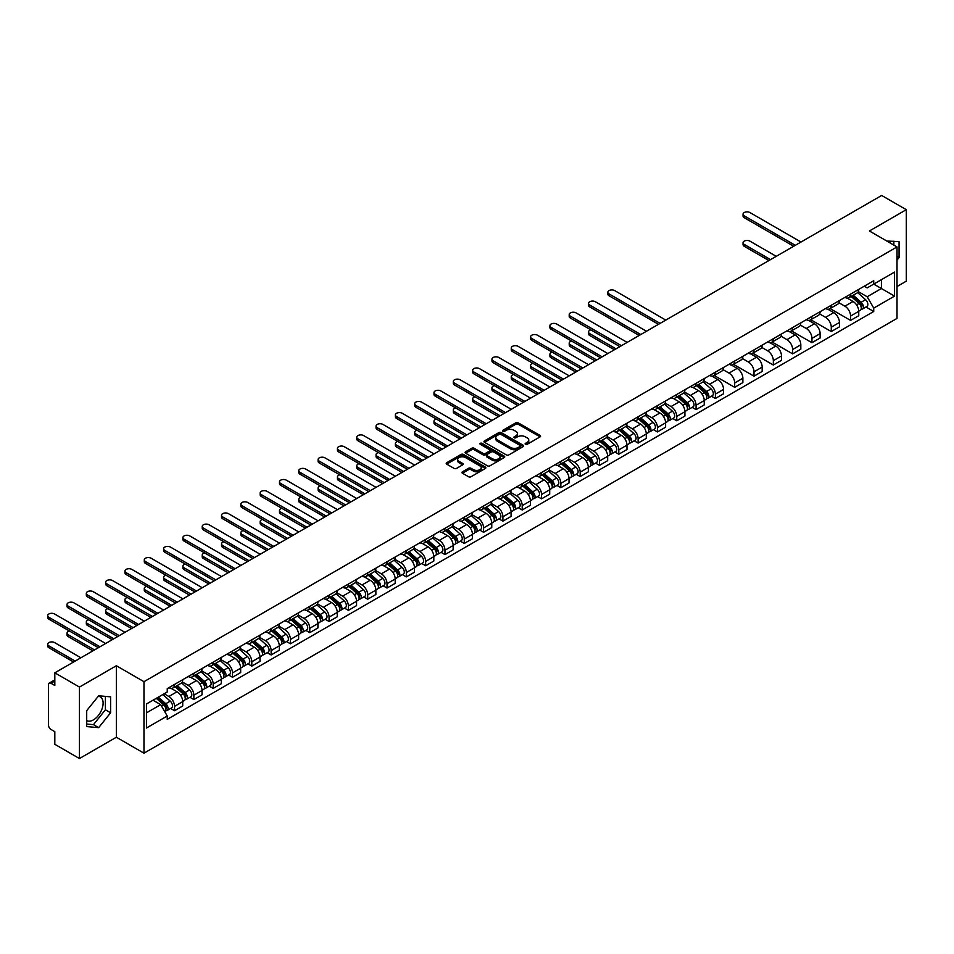 <?xml version="1.0" encoding="UTF-8"?>
<svg xmlns="http://www.w3.org/2000/svg" width="954" height="954" viewBox="0 0 954 954"><rect width="100%" height="100%" fill="white"/><g stroke="black" fill="none" stroke-linecap="round" stroke-linejoin="round"><path stroke-width="1.43" d="M525.475 444.314A1.204 0.692 0 0 0 527.18 444.314L540.095 436.86A1.717 0.99 0 0 0 540.596 436.157A1.717 0.99 0 0 0 540.095 435.453L518.213 422.825A1.717 0.99 0 0 0 515.792 422.825L502.877 430.278A1.204 0.692 0 0 0 504.571 431.268L506.252 430.302A5.497 3.172 0 0 1 514.027 430.302L515.852 431.351A5.497 3.172 0 0 1 517.462 433.593A5.497 3.172 0 0 1 515.852 435.847L514.182 436.813A1.204 0.692 0 0 0 515.875 437.791L517.545 436.825A5.497 3.172 0 0 1 525.332 436.825L527.145 437.874A5.497 3.172 0 0 1 528.766 440.128A5.497 3.172 0 0 1 527.145 442.37L525.475 443.336A1.204 0.692 0 0 0 525.475 444.314L525.475 443.336M886.874 241.076A13.654 7.882 -60 0 1 888.734 241.672A13.654 7.882 -60 0 1 890.189 242.984M98.262 696.265A13.654 7.882 -60 0 1 100.277 696.885A13.654 7.882 -60 0 1 102.376 707.832A13.654 7.882 -60 0 1 93.456 719.865A13.654 7.882 -60 0 1 86.707 720.592M462.44 471.801A1.717 0.99 0 0 0 461.927 472.504A1.717 0.99 0 0 0 462.44 473.208L468.569 476.75A1.717 0.99 0 0 0 471.002 476.75L485.347 468.474A1.717 0.99 0 0 0 485.848 467.77A1.717 0.99 0 0 0 485.347 467.066L463.465 454.438A1.717 0.99 0 0 0 461.032 454.438L446.699 462.714A1.717 0.99 0 0 0 446.198 463.417A1.717 0.99 0 0 0 446.699 464.121L454.104 468.402A1.717 0.99 0 0 0 456.537 468.402L462.678 464.86A1.717 0.99 0 0 0 463.179 464.157A1.717 0.99 0 0 0 462.678 463.453L459.005 461.331A4.603 2.659 0 0 1 457.658 459.458A4.603 2.659 0 0 1 460.496 457.002A4.603 2.659 0 0 1 465.504 457.574L479.91 465.898A4.603 2.659 0 0 1 481.245 467.77A4.603 2.659 0 0 1 478.407 470.227A4.603 2.659 0 0 1 473.399 469.642L471.002 468.259A1.717 0.99 0 0 0 468.569 468.259L462.44 471.801L462.44 473.208M143.971 681.693L116.364 665.749L79.456 687.059L54.819 672.832L881.663 195.463L906.3 209.689L869.404 230.987L897.01 246.931L143.971 681.693L143.971 753.183L897.01 318.409L897.01 246.931M506.371 454.927A1.717 0.99 0 0 0 508.804 454.927L523.138 446.651A1.717 0.99 0 0 0 523.639 445.947A1.717 0.99 0 0 0 523.138 445.244L501.267 432.615A1.717 0.99 0 0 0 498.835 432.615L484.489 440.891A1.717 0.99 0 0 0 483.988 441.595A1.717 0.99 0 0 0 484.489 442.298L506.371 454.927M480.78 444.576A1.204 0.692 0 0 1 481.997 444.743L481.997 443.312L504.237 456.155A1.717 0.99 0 0 1 504.749 456.859A1.717 0.99 0 0 1 504.237 457.562L489.903 465.838A1.717 0.99 0 0 1 487.47 465.838L465.6 453.21L471.729 449.692L471.729 448.261L465.6 451.802A1.717 0.99 0 0 0 465.087 452.506A1.717 0.99 0 0 0 465.6 453.21L465.6 451.802M471.729 449.692A1.717 0.99 0 0 1 474.162 449.692L474.162 448.261A1.717 0.99 0 0 0 471.729 448.261M474.162 448.261L483.034 453.388A1.717 0.99 0 0 0 485.467 453.388L489.533 451.039A1.717 0.99 0 0 0 490.034 450.336A1.717 0.99 0 0 0 489.533 449.632L480.303 444.302A1.204 0.692 0 0 1 481.997 443.312M79.456 687.059L79.456 758.537L54.819 744.311L54.819 731.658L50.979 729.452A3.506 2.027 -120 0 1 48.511 725.159L48.511 684.698A3.506 2.027 -120 0 1 49.238 683.088L54.819 679.868M897.01 286.534L906.3 281.168L906.3 209.689M79.456 758.537L116.364 737.239L143.971 753.183M54.819 672.832L54.819 685.485L50.979 683.267A3.506 2.027 -120 0 0 49.238 683.088M850.586 294.106A8.049 4.651 60 0 1 848.917 297.72L857.086 293.009A8.049 4.651 -120 0 0 858.755 289.396M838.983 302.776L844.886 306.186A8.049 4.651 60 0 1 850.586 316.048L858.755 311.338A8.049 4.651 -120 0 0 853.055 301.476L847.212 298.089M858.755 311.338L858.755 315.691L850.586 320.413L830.099 308.583M848.917 297.72A8.049 4.651 60 0 1 844.946 297.362M850.586 316.048L850.586 320.413M831.268 305.256A8.049 4.651 60 0 1 829.598 308.869L837.767 304.159A8.049 4.651 -120 0 0 839.437 300.546M810.781 319.733L831.268 331.563L839.437 326.852L839.437 322.488A8.049 4.651 -120 0 0 833.748 312.626L827.893 309.251M829.598 308.869A8.049 4.651 60 0 1 825.639 308.512M819.665 313.938L825.568 317.336A8.049 4.651 60 0 1 831.268 327.21L831.268 331.563M811.949 316.406A8.049 4.651 60 0 1 810.28 320.031L818.46 315.309A8.049 4.651 -120 0 0 820.13 311.696M791.462 330.895L811.949 342.713L820.13 338.002L820.13 333.638A8.049 4.651 -120 0 0 814.43 323.776L808.575 320.401M810.28 320.031A8.049 4.651 60 0 1 806.321 319.662M800.358 325.087L806.261 328.486A8.049 4.651 60 0 1 811.949 338.36L811.949 342.713M792.643 327.568A8.049 4.651 60 0 1 790.973 331.181L799.142 326.459A8.049 4.651 -120 0 0 800.811 322.846M772.156 342.045L792.643 353.874L800.811 349.152L800.811 344.788A8.049 4.651 -120 0 0 795.111 334.926L789.268 331.551M790.973 331.181A8.049 4.651 60 0 1 787.002 330.811M781.04 336.237L786.943 339.648A8.049 4.651 60 0 1 792.643 349.51L792.643 353.874M773.324 338.718A8.049 4.651 60 0 1 771.655 342.331L779.823 337.609A8.049 4.651 -120 0 0 781.493 333.995M752.837 353.195L773.324 365.024L781.493 360.302L781.493 355.937A8.049 4.651 -120 0 0 775.793 346.075L769.95 342.701M771.655 342.331A8.049 4.651 60 0 1 767.684 341.961M761.721 347.387L767.624 350.798A8.049 4.651 60 0 1 773.324 360.66L773.324 365.024M754.006 349.868A8.049 4.651 60 0 1 752.336 353.481L760.505 348.759A8.049 4.651 -120 0 0 762.174 345.145M733.519 364.345L754.006 376.174L762.174 371.452L762.174 367.099A8.049 4.651 -120 0 0 756.486 357.225L750.631 353.851M752.336 353.481A8.049 4.651 60 0 1 748.377 353.123M742.415 358.537L748.318 361.948A8.049 4.651 60 0 1 754.006 371.81L754.006 376.174M734.687 361.017A8.049 4.651 60 0 1 733.03 364.631L741.198 359.92A8.049 4.651 -120 0 0 742.868 356.295M714.212 375.494L734.687 387.324L742.868 382.602L742.868 378.249A8.049 4.651 -120 0 0 737.168 368.375L731.324 365M733.03 364.631A8.049 4.651 60 0 1 729.059 364.273M723.096 369.687L728.999 373.097A8.049 4.651 60 0 1 734.687 382.959L734.687 387.324M715.381 372.167A8.049 4.651 60 0 1 713.711 375.781L721.88 371.07A8.049 4.651 -120 0 0 723.549 367.445M711.457 396.208L715.381 398.474L723.549 393.752L723.549 389.399A8.049 4.651 -120 0 0 717.849 379.537L712.006 376.15M713.711 375.781A8.049 4.651 60 0 1 709.74 375.423M703.778 380.837L709.681 384.247A8.049 4.651 60 0 1 715.381 394.109L715.381 398.474M696.062 383.317A8.049 4.651 60 0 1 694.393 386.93L702.561 382.22A8.049 4.651 -120 0 0 704.231 378.607M692.139 407.37L696.062 409.624L704.231 404.913L704.231 400.549A8.049 4.651 -120 0 0 698.543 390.687L692.687 387.312M694.393 386.93A8.049 4.651 60 0 1 690.434 386.573M684.459 391.999L690.362 395.397A8.049 4.651 60 0 1 696.062 405.271L696.062 409.624M676.744 394.467A8.049 4.651 60 0 1 675.074 398.092L683.255 393.37A8.049 4.651 -120 0 0 684.912 389.757M672.832 418.52L676.744 420.774L684.924 416.063L684.924 411.699A8.049 4.651 -120 0 0 679.224 401.837L673.369 398.462M675.074 398.092A8.049 4.651 60 0 1 671.115 397.723M665.153 403.148L671.056 406.547A8.049 4.651 60 0 1 676.744 416.421L676.744 420.774M657.425 405.629A8.049 4.651 60 0 1 655.768 409.242L663.936 404.52A8.049 4.651 -120 0 0 665.606 400.907M653.514 429.67L657.437 431.935L665.606 427.213L665.606 422.849A8.049 4.651 -120 0 0 659.906 412.987L654.062 409.612M655.768 409.242A8.049 4.651 60 0 1 651.797 408.872M645.834 414.298L651.737 417.709A8.049 4.651 60 0 1 657.437 427.571L657.437 431.935M638.119 416.779A8.049 4.651 60 0 1 636.449 420.392L644.618 415.67A8.049 4.651 -120 0 0 646.287 412.056M634.195 440.82L638.119 443.085L646.287 438.363L646.287 433.998A8.049 4.651 -120 0 0 640.587 424.136L634.744 420.762M636.449 420.392A8.049 4.651 60 0 1 632.478 420.022M626.516 425.448L632.419 428.859A8.049 4.651 60 0 1 638.119 438.721L638.119 443.085M618.8 427.929A8.049 4.651 60 0 1 617.131 431.542L625.299 426.82A8.049 4.651 -120 0 0 626.969 423.206M614.889 451.969L618.8 454.235L626.969 449.513L626.969 445.148A8.049 4.651 -120 0 0 621.281 435.286L615.425 431.912M617.131 431.542A8.049 4.651 60 0 1 613.172 431.184M607.209 436.598L613.1 440.009A8.049 4.651 60 0 1 618.8 449.871L618.8 454.235M599.482 439.078A8.049 4.651 60 0 1 597.812 442.692L605.993 437.969A8.049 4.651 -120 0 0 607.662 434.356M595.57 463.119L599.482 465.385L607.662 460.663L607.662 456.31A8.049 4.651 -120 0 0 601.962 446.436L596.119 443.061M597.812 442.692A8.049 4.651 60 0 1 593.853 442.334M587.891 447.748L593.793 451.159A8.049 4.651 60 0 1 599.482 461.02L599.482 465.385M580.175 450.228A8.049 4.651 60 0 1 578.506 453.842L586.674 449.131A8.049 4.651 -120 0 0 588.344 445.506M576.252 474.269L580.175 476.535L588.344 471.813L588.344 467.46A8.049 4.651 -120 0 0 582.644 457.598L576.8 454.211M578.506 453.842A8.049 4.651 60 0 1 574.535 453.484M568.572 458.898L574.475 462.308A8.049 4.651 60 0 1 580.175 472.17L580.175 476.535M560.857 461.378A8.049 4.651 60 0 1 559.187 464.992L567.356 460.281A8.049 4.651 -120 0 0 569.025 456.668M556.933 485.419L560.857 487.685L569.025 482.974L569.025 478.61A8.049 4.651 -120 0 0 563.337 468.748L557.482 465.361M559.187 464.992A8.049 4.651 60 0 1 555.228 464.634M549.254 470.06L555.156 473.458A8.049 4.651 60 0 1 560.857 483.332L560.857 487.685M541.538 472.528A8.049 4.651 60 0 1 539.869 476.153L548.049 471.431A8.049 4.651 -120 0 0 549.707 467.818M537.627 496.581L541.538 498.835L549.707 494.124L549.707 489.76A8.049 4.651 -120 0 0 544.018 479.898L538.163 476.523M539.869 476.153A8.049 4.651 60 0 1 535.909 475.784M529.947 481.21L535.85 484.608A8.049 4.651 60 0 1 541.538 494.482L541.538 498.835M522.22 483.678A8.049 4.651 60 0 1 520.562 487.303L528.731 482.581A8.049 4.651 -120 0 0 530.4 478.968M518.308 507.731L522.22 509.985L530.4 505.274L530.4 500.91A8.049 4.651 -120 0 0 524.7 491.048L518.857 487.673M520.562 487.303A8.049 4.651 60 0 1 516.591 486.934M510.628 492.359L516.531 495.77A8.049 4.651 60 0 1 522.22 505.632L522.22 509.985M502.913 494.84A8.049 4.651 60 0 1 501.244 498.453L509.412 493.731A8.049 4.651 -120 0 0 511.082 490.117M498.99 518.881L502.913 521.146L511.082 516.424L511.082 512.059A8.049 4.651 -120 0 0 505.381 502.198L499.538 498.823M501.244 498.453A8.049 4.651 60 0 1 497.272 498.083M491.31 503.509L497.213 506.92A8.049 4.651 60 0 1 502.913 516.782L502.913 521.146M483.595 505.99A8.049 4.651 60 0 1 481.925 509.603L490.094 504.881A8.049 4.651 -120 0 0 491.763 501.267M479.671 530.03L483.595 532.296L491.763 527.574L491.763 523.209A8.049 4.651 -120 0 0 486.075 513.347L480.22 509.973M481.925 509.603A8.049 4.651 60 0 1 477.966 509.233M471.991 514.659L477.894 518.07A8.049 4.651 60 0 1 483.595 527.932L483.595 532.296M464.276 517.14A8.049 4.651 60 0 1 462.607 520.753L470.787 516.031A8.049 4.651 -120 0 0 472.457 512.417M460.365 541.18L464.276 543.446L472.457 538.724L472.457 534.371A8.049 4.651 -120 0 0 466.756 524.497L460.901 521.122M462.607 520.753A8.049 4.651 60 0 1 458.647 520.395M452.685 525.809L458.588 529.22A8.049 4.651 60 0 1 464.276 539.082L464.276 543.446M444.969 528.289A8.049 4.651 60 0 1 443.3 531.903L451.469 527.192A8.049 4.651 -120 0 0 453.138 523.567M441.046 552.33L444.969 554.596L453.138 549.874L453.138 545.521A8.049 4.651 -120 0 0 447.438 535.647L441.595 532.272M443.3 531.903A8.049 4.651 60 0 1 439.329 531.545M433.366 536.959L439.269 540.369A8.049 4.651 60 0 1 444.969 550.231L444.969 554.596M425.651 539.439A8.049 4.651 60 0 1 423.981 543.053L432.15 538.342A8.049 4.651 -120 0 0 433.82 534.729M421.728 563.48L425.651 565.746L433.82 561.035L433.82 556.671A8.049 4.651 -120 0 0 428.131 546.809L422.276 543.422M423.981 543.053A8.049 4.651 60 0 1 420.01 542.695M414.048 548.109L419.951 551.519A8.049 4.651 60 0 1 425.651 561.381L425.651 565.746M406.332 550.589A8.049 4.651 60 0 1 404.663 554.214L412.843 549.492A8.049 4.651 -120 0 0 414.501 545.879M402.421 574.642L406.332 576.896L414.501 572.185L414.501 567.821A8.049 4.651 -120 0 0 408.813 557.959L402.958 554.584M404.663 554.214A8.049 4.651 60 0 1 400.704 553.845M394.741 559.271L400.644 562.669A8.049 4.651 60 0 1 406.332 572.543L406.332 576.896M387.014 561.739A8.049 4.651 60 0 1 385.356 565.364L393.525 560.642A8.049 4.651 -120 0 0 395.194 557.029M383.103 585.792L387.014 588.046L395.194 583.335L395.194 578.971A8.049 4.651 -120 0 0 389.494 569.109L383.651 565.734M385.356 565.364A8.049 4.651 60 0 1 381.385 564.995M375.423 570.42L381.326 573.831A8.049 4.651 60 0 1 387.014 583.693L387.014 588.046M367.707 572.901A8.049 4.651 60 0 1 366.038 576.514L374.207 571.792A8.049 4.651 -120 0 0 375.876 568.179M363.784 596.942L367.707 599.207L375.876 594.485L375.876 590.121A8.049 4.651 -120 0 0 370.176 580.259L364.333 576.884M366.038 576.514A8.049 4.651 60 0 1 362.067 576.144M356.104 581.57L362.007 584.981A8.049 4.651 60 0 1 367.707 594.843L367.707 599.207M348.389 584.051A8.049 4.651 60 0 1 346.719 587.664L354.888 582.942A8.049 4.651 -120 0 0 356.557 579.328M344.466 608.092L348.389 610.357L356.557 605.635L356.557 601.27A8.049 4.651 -120 0 0 350.869 591.408L345.014 588.034M346.719 587.664A8.049 4.651 60 0 1 342.76 587.294M336.786 592.72L342.689 596.131A8.049 4.651 60 0 1 348.389 605.993L348.389 610.357M329.07 595.201A8.049 4.651 60 0 1 327.401 598.814L335.581 594.092A8.049 4.651 -120 0 0 337.239 590.478M325.159 619.241L329.07 621.507L337.251 616.785L337.251 612.432A8.049 4.651 -120 0 0 331.551 602.558L325.696 599.184M327.401 598.814A8.049 4.651 60 0 1 323.442 598.456M317.479 603.87L323.382 607.281A8.049 4.651 60 0 1 329.07 617.143L329.07 621.507M309.764 606.35A8.049 4.651 60 0 1 308.094 609.964L316.263 605.253A8.049 4.651 -120 0 0 317.932 601.628M305.84 630.391L309.764 632.657L317.932 627.935L317.932 623.582A8.049 4.651 -120 0 0 312.232 613.708L306.389 610.333M308.094 609.964A8.049 4.651 60 0 1 304.123 609.606M298.161 615.02L304.064 618.43A8.049 4.651 60 0 1 309.764 628.292L309.764 632.657M290.445 617.5A8.049 4.651 60 0 1 288.776 621.114L296.944 616.403A8.049 4.651 -120 0 0 298.614 612.778M286.522 641.541L290.445 643.807L298.614 639.085L298.614 634.732A8.049 4.651 -120 0 0 292.914 624.87L287.071 621.483M288.776 621.114A8.049 4.651 60 0 1 284.805 620.756M278.842 626.17L284.745 629.58A8.049 4.651 60 0 1 290.445 639.442L290.445 643.807M271.127 628.65A8.049 4.651 60 0 1 269.457 632.264L277.626 627.553A8.049 4.651 -120 0 0 279.295 623.94M267.215 652.703L271.127 654.957L279.295 650.246L279.295 645.882A8.049 4.651 -120 0 0 273.607 636.02L267.752 632.645M269.457 632.264A8.049 4.651 60 0 1 265.498 631.906M259.536 637.332L265.427 640.73A8.049 4.651 60 0 1 271.127 650.604L271.127 654.957M251.808 639.8A8.049 4.651 60 0 1 250.139 643.425L258.319 638.703A8.049 4.651 -120 0 0 259.989 635.09M247.897 663.853L251.808 666.107L259.989 661.396L259.989 657.032A8.049 4.651 -120 0 0 254.289 647.17L248.445 643.795M250.139 643.425A8.049 4.651 60 0 1 246.18 643.056M240.217 648.481L246.12 651.88A8.049 4.651 60 0 1 251.808 661.754L251.808 666.107M232.502 650.962A8.049 4.651 60 0 1 230.832 654.575L239.001 649.853A8.049 4.651 -120 0 0 240.67 646.24M228.578 675.003L232.502 677.268L240.67 672.546L240.67 668.182A8.049 4.651 -120 0 0 234.97 658.32L229.127 654.945M230.832 654.575A8.049 4.651 60 0 1 226.861 654.205M220.899 659.631L226.802 663.042A8.049 4.651 60 0 1 232.502 672.904L232.502 677.268M213.183 662.112A8.049 4.651 60 0 1 211.514 665.725L219.682 661.003A8.049 4.651 -120 0 0 221.352 657.389M209.26 686.153L213.183 688.418L221.352 683.696L221.352 679.331A8.049 4.651 -120 0 0 215.664 669.469L209.808 666.095M211.514 665.725A8.049 4.651 60 0 1 207.555 665.355M201.58 670.781L207.483 674.192A8.049 4.651 60 0 1 213.183 684.054L213.183 688.418M193.865 673.262A8.049 4.651 60 0 1 192.195 676.875L200.376 672.153A8.049 4.651 -120 0 0 202.033 668.539M189.953 697.302L193.865 699.568L202.033 694.846L202.033 690.493A8.049 4.651 -120 0 0 196.345 680.619L190.49 677.245M192.195 676.875A8.049 4.651 60 0 1 188.236 676.517M182.274 681.931L188.177 685.342A8.049 4.651 60 0 1 193.865 695.204L193.865 699.568M174.546 684.412A8.049 4.651 60 0 1 172.889 688.025L181.057 683.314A8.049 4.651 -120 0 0 182.727 679.689M170.635 708.452L174.546 710.718L182.727 705.996L182.727 701.643A8.049 4.651 -120 0 0 177.027 691.769L171.183 688.394M172.889 688.025A8.049 4.651 60 0 1 168.918 687.667M164.148 693.773L168.858 696.492A8.049 4.651 60 0 1 174.546 706.354L174.546 710.718M864.264 286.212L867.174 287.893L894.542 272.093L881.413 279.665L881.413 288.537L867.174 296.754L858.302 291.626M146.451 712.865L160.689 704.636L167.248 716.013L146.451 728.021L146.451 703.992L167.248 691.984L167.248 688.633L873.733 280.738L873.733 284.101L894.542 296.11L873.733 308.118L867.174 296.754M894.542 272.093L894.542 296.11M167.248 716.013L167.248 719.364L873.733 311.481L873.733 308.118M897.01 260.12L899.062 257.58L899.062 241.648L886.767 241.004M116.364 665.749L116.364 737.239M86.707 726.578L98.656 727.652L110.604 712.781L110.604 696.849L98.656 695.788L86.707 710.647L86.707 726.578M160.689 704.636L153.01 700.212M865.982 306.997L873.733 311.481M893.862 245.106L893.862 241.183M897.01 256.399L899.062 257.58M86.707 724.038L93.456 724.646L105.405 709.788L105.405 696.384M93.456 724.646L98.656 727.652M105.405 709.788L110.604 712.781M525.964 444.481L527.145 443.801A5.497 3.172 0 0 0 528.766 441.559L528.766 440.128M517.462 433.593L517.462 435.024A5.497 3.172 0 0 1 515.852 437.278L514.659 437.958M540.095 435.453L540.095 436.86L518.213 424.256A1.717 0.99 0 0 0 515.792 424.256L503.354 431.435M523.114 446.663L501.267 434.046A1.717 0.99 0 0 0 498.835 434.046L484.513 442.31L484.489 440.891M520.097 446.436A1.204 0.692 0 0 0 520.097 445.458L500.898 434.368A1.204 0.692 0 0 0 499.192 434.368L497.439 435.382A5.497 3.172 0 0 0 495.83 437.636A5.497 3.172 0 0 0 497.439 439.877L510.557 447.462A5.497 3.172 0 0 0 518.344 447.462L520.097 446.436L520.097 447.867A1.204 0.692 0 0 0 520.455 447.378L520.455 445.947M495.83 437.636L495.83 439.067A5.497 3.172 0 0 0 497.439 441.308L497.439 439.877M520.097 447.867L518.344 448.881A5.497 3.172 0 0 1 510.557 448.881L497.439 441.308M474.162 449.692L483.034 454.819A1.717 0.99 0 0 0 485.467 454.819L489.533 452.47A1.717 0.99 0 0 0 490.034 451.767L490.034 450.336M481.997 444.743L504.213 457.574M492.24 458.695A4.603 2.659 0 0 0 497.249 459.279A4.603 2.659 0 0 0 500.087 456.823A4.603 2.659 0 0 0 498.739 454.951L493.671 452.017A1.717 0.99 0 0 0 491.238 452.017L487.16 454.366A1.717 0.99 0 0 0 486.659 455.07A1.717 0.99 0 0 0 487.16 455.773L492.24 458.695L492.24 460.126A4.603 2.659 0 0 0 497.249 460.71A4.603 2.659 0 0 0 500.087 458.254L500.087 456.823M486.659 455.07L486.659 456.501A1.717 0.99 0 0 0 487.16 457.204L487.16 455.773M492.24 460.126L487.16 457.204M481.245 467.77L481.245 469.201A4.603 2.659 0 0 1 478.407 471.646A4.603 2.659 0 0 1 473.399 471.073L471.002 469.69A1.717 0.99 0 0 0 468.569 469.69L462.451 473.22M457.658 459.458L457.658 460.889A4.603 2.659 0 0 0 459.005 462.762L459.005 461.331M462.654 464.872L459.005 462.762M485.347 467.066L485.347 468.474L463.465 455.869A1.717 0.99 0 0 0 461.032 455.869L446.722 464.133L446.699 462.714M851.147 296.444L859.017 303.455A4.376 2.528 60 0 1 860.389 310.229L858.755 311.171M851.35 296.622L855.058 298.769M776.234 256.328L749.916 241.135A4.031 2.325 -0 0 0 745.527 240.635A4.031 2.325 -0 0 0 743.047 242.781A4.031 2.325 -0 0 0 744.227 244.427L770.534 259.619M851.934 295.978L860.699 303.789A2.099 1.216 60 0 1 861.355 307.045A2.099 1.216 60 0 1 861.164 307.116M853.246 295.227L861.116 302.251A4.376 2.528 60 0 1 862.488 309.013A4.376 2.528 60 0 1 861.164 309.156M857.634 292.592L865.576 299.675A4.376 2.528 60 0 1 866.947 306.437L862.488 309.013M768.924 260.549L744.227 246.287A4.031 2.325 180 0 1 743.047 244.641L743.047 242.781M793.692 246.251L744.227 217.691A4.031 2.325 180 0 1 743.047 216.045L743.047 214.185A4.031 2.325 -0 0 0 744.227 215.831L795.302 245.321M800.99 242.03L749.916 212.539A4.031 2.325 -0 0 0 745.527 212.038A4.031 2.325 -0 0 0 743.047 214.185M696.623 385.654L704.493 392.678A4.376 2.528 60 0 1 705.865 399.44L704.231 400.382M696.825 385.833L700.534 387.98M590.872 329.881A4.031 2.325 -0 0 0 588.523 331.992A4.031 2.325 -0 0 0 589.703 333.638L616.01 348.83M697.41 385.189L706.175 393.012A2.099 1.216 60 0 1 706.831 396.256A2.099 1.216 60 0 1 706.64 396.327M698.722 384.438L706.592 391.462A4.376 2.528 60 0 1 707.975 398.223A4.376 2.528 60 0 1 706.652 398.367M703.11 381.803L711.052 388.886A4.376 2.528 60 0 1 712.423 395.66L707.975 398.223M614.4 349.76L589.703 335.498A4.031 2.325 180 0 1 588.523 333.852L588.523 331.992M677.304 396.804L685.175 403.828A4.376 2.528 60 0 1 686.546 410.59L684.912 411.532M677.519 396.983L681.216 399.13M571.553 341.031A4.031 2.325 -0 0 0 569.204 343.142A4.031 2.325 -0 0 0 570.385 344.788L596.703 359.98M678.103 396.339L686.856 404.162A2.099 1.216 60 0 1 687.512 407.406A2.099 1.216 60 0 1 687.321 407.489M679.415 395.588L687.285 402.612A4.376 2.528 60 0 1 688.657 409.373A4.376 2.528 60 0 1 687.333 409.516M683.803 392.953L691.733 400.036A4.376 2.528 60 0 1 693.117 406.809L688.657 409.373M595.093 360.91L570.385 346.648A4.031 2.325 180 0 1 569.204 345.002L569.204 343.142M657.986 407.954L665.856 414.978A4.376 2.528 60 0 1 667.24 421.74L665.606 422.694M658.2 408.145L661.909 410.28M552.247 352.181A4.031 2.325 -0 0 0 549.898 354.304A4.031 2.325 -0 0 0 551.078 355.937L577.385 371.13M658.785 407.489L667.538 415.312A2.099 1.216 60 0 1 668.205 418.556A2.099 1.216 60 0 1 668.015 418.639M660.096 406.738L667.967 413.762A4.376 2.528 60 0 1 669.338 420.535A4.376 2.528 60 0 1 668.015 420.666M664.485 404.102L672.427 411.186A4.376 2.528 60 0 1 673.798 417.959L669.338 420.535M575.775 372.06L551.078 357.798A4.031 2.325 180 0 1 549.898 356.152L549.898 354.304M638.679 419.104L646.55 426.128A4.376 2.528 60 0 1 647.921 432.901L646.287 433.843M638.882 419.295L642.591 421.429M532.928 363.331A4.031 2.325 -0 0 0 530.579 365.454A4.031 2.325 -0 0 0 531.76 367.099L558.066 382.28M639.466 418.651L648.231 426.462A2.099 1.216 60 0 1 648.887 429.705A2.099 1.216 60 0 1 648.696 429.789M640.778 417.888L648.648 424.912A4.376 2.528 60 0 1 650.02 431.685A4.376 2.528 60 0 1 648.708 431.828M645.166 415.252L653.108 422.336A4.376 2.528 60 0 1 654.48 429.109L650.02 431.685M556.456 383.21L531.76 368.948A4.031 2.325 180 0 1 530.579 367.314L530.579 365.454M619.361 430.254L627.231 437.278A4.376 2.528 60 0 1 628.603 444.051L626.969 444.993M619.563 430.445L623.272 432.579M513.61 374.493A4.031 2.325 -0 0 0 511.261 376.603A4.031 2.325 -0 0 0 512.441 378.249L538.76 393.43M620.148 429.801L628.913 437.612A2.099 1.216 60 0 1 629.568 440.867A2.099 1.216 60 0 1 629.378 440.939M621.459 429.038L629.33 436.061A4.376 2.528 60 0 1 630.713 442.835A4.376 2.528 60 0 1 629.39 442.978M625.848 426.402L633.79 433.486A4.376 2.528 60 0 1 635.161 440.259L630.713 442.835M537.15 394.36L512.441 380.109A4.031 2.325 180 0 1 511.261 378.464L511.261 376.603M600.042 441.404L607.913 448.428A4.376 2.528 60 0 1 609.284 455.201L607.65 456.143M600.257 441.595L603.954 443.729M494.303 385.643A4.031 2.325 -0 0 0 491.954 387.753A4.031 2.325 -0 0 0 493.135 389.399L519.441 404.591M600.841 440.951L609.594 448.762A2.099 1.216 60 0 1 610.262 452.017A2.099 1.216 60 0 1 610.059 452.089M602.153 440.188L610.023 447.211A4.376 2.528 60 0 1 611.395 453.985A4.376 2.528 60 0 1 610.071 454.128M606.541 437.552L614.471 444.647A4.376 2.528 60 0 1 615.855 451.409L611.395 453.985M517.831 405.522L493.135 391.259A4.031 2.325 180 0 1 491.954 389.614L491.954 387.753M580.724 452.554L588.594 459.578A4.376 2.528 60 0 1 589.977 466.351L588.344 467.293M580.938 452.745L584.647 454.879M474.985 396.792A4.031 2.325 -0 0 0 472.635 398.903A4.031 2.325 -0 0 0 473.816 400.549L500.123 415.741M581.523 452.101L590.276 459.911A2.099 1.216 60 0 1 590.943 463.167A2.099 1.216 60 0 1 590.753 463.239M582.834 451.349L590.705 458.361A4.376 2.528 60 0 1 592.076 465.135A4.376 2.528 60 0 1 590.753 465.278M587.223 448.714L595.165 455.797A4.376 2.528 60 0 1 596.536 462.559L592.076 465.135M498.513 416.671L473.816 402.409A4.031 2.325 180 0 1 472.635 400.763L472.635 398.903M561.417 463.716L569.288 470.739A4.376 2.528 60 0 1 570.659 477.501L569.025 478.443M561.62 463.894L565.328 466.041M455.666 407.942A4.031 2.325 -0 0 0 453.317 410.053A4.031 2.325 -0 0 0 454.498 411.699L480.804 426.891M562.204 463.25L570.969 471.061A2.099 1.216 60 0 1 571.625 474.317A2.099 1.216 60 0 1 571.434 474.388M563.516 462.499L571.386 469.523A4.376 2.528 60 0 1 572.77 476.284A4.376 2.528 60 0 1 571.446 476.428M567.904 459.864L575.846 466.947A4.376 2.528 60 0 1 577.218 473.709L572.77 476.284M479.194 427.821L454.498 413.559A4.031 2.325 180 0 1 453.317 411.913L453.317 410.053M542.099 474.865L549.969 481.889A4.376 2.528 60 0 1 551.34 488.651L549.707 489.593M542.313 475.044L546.01 477.191M436.348 419.092A4.031 2.325 -0 0 0 433.998 421.203A4.031 2.325 -0 0 0 435.179 422.849L461.497 438.041M542.898 474.4L551.65 482.223A2.099 1.216 60 0 1 552.306 485.467A2.099 1.216 60 0 1 552.116 485.538M544.209 473.649L552.08 480.673A4.376 2.528 60 0 1 553.451 487.434A4.376 2.528 60 0 1 552.127 487.577M548.598 471.014L556.528 478.097A4.376 2.528 60 0 1 557.911 484.87L553.451 487.434M459.888 438.971L435.179 424.709A4.031 2.325 180 0 1 433.998 423.063L433.998 421.203M522.78 486.015L530.651 493.039A4.376 2.528 60 0 1 532.034 499.801L530.4 500.755M522.995 486.194L526.691 488.341M417.041 430.242A4.031 2.325 -0 0 0 414.692 432.353A4.031 2.325 -0 0 0 415.872 433.998L442.179 449.191M523.579 485.55L532.332 493.373A2.099 1.216 60 0 1 533 496.617A2.099 1.216 60 0 1 532.809 496.7M524.891 484.799L532.761 491.823A4.376 2.528 60 0 1 534.133 498.596A4.376 2.528 60 0 1 532.809 498.727M529.279 482.164L537.221 489.247A4.376 2.528 60 0 1 538.593 496.02L534.133 498.596M440.569 450.121L415.872 435.859A4.031 2.325 180 0 1 414.692 434.213L414.692 432.353M503.473 497.165L511.344 504.189A4.376 2.528 60 0 1 512.715 510.962L511.082 511.904M503.676 497.356L507.385 499.491M397.723 441.392A4.031 2.325 -0 0 0 395.373 443.515A4.031 2.325 -0 0 0 396.554 445.148L422.861 460.341M504.261 496.712L513.025 504.523A2.099 1.216 60 0 1 513.681 507.766A2.099 1.216 60 0 1 513.49 507.85M505.572 495.949L513.443 502.973A4.376 2.528 60 0 1 514.814 509.746A4.376 2.528 60 0 1 513.49 509.877M509.961 493.313L517.903 500.397A4.376 2.528 60 0 1 519.274 507.17L514.814 509.746M421.251 461.271L396.554 447.009A4.031 2.325 180 0 1 395.373 445.363L395.373 443.515M484.155 508.315L492.025 515.339A4.376 2.528 60 0 1 493.397 522.112L491.763 523.054M484.358 508.506L488.066 510.64M378.404 452.554A4.031 2.325 -0 0 0 376.055 454.664A4.031 2.325 -0 0 0 377.235 456.31L403.542 471.491M484.942 507.862L493.707 515.673A2.099 1.216 60 0 1 494.363 518.928A2.099 1.216 60 0 1 494.172 519M486.254 507.099L494.124 514.123A4.376 2.528 60 0 1 495.508 520.896A4.376 2.528 60 0 1 494.184 521.039M490.642 504.463L498.584 511.547A4.376 2.528 60 0 1 499.956 518.32L495.508 520.896M401.932 472.421L377.235 458.158A4.031 2.325 180 0 1 376.055 456.525L376.055 454.664M464.836 519.465L472.707 526.489A4.376 2.528 60 0 1 474.078 533.262L472.445 534.204M465.051 519.656L468.748 521.79M359.086 463.704A4.031 2.325 -0 0 0 356.748 465.814A4.031 2.325 -0 0 0 357.917 467.46L384.235 482.652M465.635 519.012L474.388 526.823A2.099 1.216 60 0 1 475.044 530.078A2.099 1.216 60 0 1 474.853 530.15M466.947 518.249L474.818 525.272A4.376 2.528 60 0 1 476.189 532.046A4.376 2.528 60 0 1 474.865 532.189M471.336 515.613L479.266 522.709A4.376 2.528 60 0 1 480.649 529.47L476.189 532.046M382.626 483.571L357.917 469.32A4.031 2.325 180 0 1 356.748 467.675L356.748 465.814M445.518 530.615L453.388 537.639A4.376 2.528 60 0 1 454.772 544.412L453.138 545.354M445.733 530.806L449.441 532.94M339.779 474.853A4.031 2.325 -0 0 0 337.43 476.964A4.031 2.325 -0 0 0 338.61 478.61L364.917 493.802M446.317 530.162L455.07 537.973A2.099 1.216 60 0 1 455.738 541.228A2.099 1.216 60 0 1 455.547 541.3M447.629 529.41L455.499 536.422A4.376 2.528 60 0 1 456.871 543.196A4.376 2.528 60 0 1 455.547 543.339M452.017 526.775L459.959 533.858A4.376 2.528 60 0 1 461.331 540.62L456.871 543.196M363.307 494.732L338.61 480.47A4.031 2.325 180 0 1 337.43 478.825L337.43 476.964M426.211 541.777L434.082 548.8A4.376 2.528 60 0 1 435.453 555.562L433.82 556.504M426.414 541.955L430.123 544.102M320.461 486.003A4.031 2.325 -0 0 0 318.111 488.114A4.031 2.325 -0 0 0 319.292 489.76L345.598 504.952M426.998 541.312L435.763 549.122A2.099 1.216 60 0 1 436.419 552.378A2.099 1.216 60 0 1 436.228 552.449M428.31 540.56L436.181 547.584A4.376 2.528 60 0 1 437.552 554.346A4.376 2.528 60 0 1 436.24 554.489M432.699 537.925L440.641 545.008A4.376 2.528 60 0 1 442.012 551.77L437.552 554.346M343.989 505.882L319.292 491.62A4.031 2.325 180 0 1 318.111 489.974L318.111 488.114M406.893 552.926L414.763 559.95A4.376 2.528 60 0 1 416.135 566.712L414.501 567.654M407.096 553.105L410.804 555.252M301.142 497.153A4.031 2.325 -0 0 0 298.793 499.264A4.031 2.325 -0 0 0 299.973 500.91L326.292 516.102M407.692 552.461L416.445 560.284A2.099 1.216 60 0 1 417.101 563.528A2.099 1.216 60 0 1 416.91 563.599M408.992 551.71L416.874 558.734A4.376 2.528 60 0 1 418.246 565.495A4.376 2.528 60 0 1 416.922 565.639M413.392 549.075L421.322 556.158A4.376 2.528 60 0 1 422.705 562.932L418.246 565.495M324.682 517.032L299.973 502.77A4.031 2.325 180 0 1 298.793 501.124L298.793 499.264M387.574 564.076L395.445 571.1A4.376 2.528 60 0 1 396.828 577.862L395.194 578.804M387.789 564.255L391.486 566.402M281.835 508.303A4.031 2.325 -0 0 0 279.486 510.414A4.031 2.325 -0 0 0 280.667 512.059L306.973 527.252M388.373 563.611L397.126 571.434A2.099 1.216 60 0 1 397.794 574.678A2.099 1.216 60 0 1 397.603 574.761M389.685 562.86L397.556 569.884A4.376 2.528 60 0 1 398.927 576.657A4.376 2.528 60 0 1 397.603 576.788M394.074 560.225L402.016 567.308A4.376 2.528 60 0 1 403.387 574.081L398.927 576.657M305.363 528.182L280.667 513.92A4.031 2.325 180 0 1 279.486 512.274L279.486 510.414M368.268 575.226L376.138 582.25A4.376 2.528 60 0 1 377.51 589.023L375.876 589.966M368.471 575.417L372.179 577.552M262.517 519.453A4.031 2.325 -0 0 0 260.168 521.576A4.031 2.325 -0 0 0 261.348 523.209L287.655 538.402M369.055 574.773L377.82 582.584A2.099 1.216 60 0 1 378.476 585.828A2.099 1.216 60 0 1 378.285 585.911M370.367 574.01L378.237 581.034A4.376 2.528 60 0 1 379.609 587.807A4.376 2.528 60 0 1 378.285 587.938M374.755 571.374L382.697 578.458A4.376 2.528 60 0 1 384.068 585.231L379.609 587.807M286.045 539.332L261.348 525.07A4.031 2.325 180 0 1 260.168 523.424L260.168 521.576M348.949 586.376L356.82 593.4A4.376 2.528 60 0 1 358.191 600.173L356.557 601.115M349.152 586.567L352.861 588.701M243.198 530.603A4.031 2.325 -0 0 0 240.849 532.726A4.031 2.325 -0 0 0 242.03 534.371L268.336 549.552M349.736 585.923L358.501 593.734A2.099 1.216 60 0 1 359.157 596.977A2.099 1.216 60 0 1 358.966 597.061M351.048 585.16L358.919 592.184A4.376 2.528 60 0 1 360.302 598.957A4.376 2.528 60 0 1 358.978 599.1M355.437 582.524L363.379 589.608A4.376 2.528 60 0 1 364.75 596.381L360.302 598.957M266.726 550.482L242.03 536.22A4.031 2.325 180 0 1 240.849 534.586L240.849 532.726M329.631 597.526L337.501 604.55A4.376 2.528 60 0 1 338.873 611.323L337.239 612.265M329.846 597.717L333.542 599.851M223.88 541.765A4.031 2.325 -0 0 0 221.531 543.875A4.031 2.325 -0 0 0 222.711 545.521L249.03 560.713M330.43 597.073L339.183 604.884A2.099 1.216 60 0 1 339.839 608.139A2.099 1.216 60 0 1 339.648 608.211M331.742 596.31L339.612 603.333A4.376 2.528 60 0 1 340.983 610.107A4.376 2.528 60 0 1 339.66 610.25M336.13 593.674L344.06 600.758A4.376 2.528 60 0 1 345.443 607.531L340.983 610.107M247.42 561.632L222.711 547.381A4.031 2.325 180 0 1 221.531 545.736L221.531 543.875M310.312 608.676L318.183 615.7A4.376 2.528 60 0 1 319.566 622.473L317.932 623.415M310.527 608.867L314.236 611.001M204.573 552.915A4.031 2.325 -0 0 0 202.224 555.025A4.031 2.325 -0 0 0 203.405 556.671L229.711 571.863M311.111 608.223L319.864 616.034A2.099 1.216 60 0 1 320.532 619.289A2.099 1.216 60 0 1 320.341 619.361M312.423 607.459L320.294 614.483A4.376 2.528 60 0 1 321.665 621.257A4.376 2.528 60 0 1 320.341 621.4M316.811 604.836L324.754 611.919A4.376 2.528 60 0 1 326.125 618.681L321.665 621.257M228.101 572.794L203.405 558.531A4.031 2.325 180 0 1 202.224 556.886L202.224 555.025M291.006 619.838L298.876 626.85A4.376 2.528 60 0 1 300.248 633.623L298.614 634.565M291.208 620.017L294.917 622.151M185.255 564.064A4.031 2.325 -0 0 0 182.906 566.175A4.031 2.325 -0 0 0 184.086 567.821L210.393 583.013M291.793 619.373L300.558 627.183A2.099 1.216 60 0 1 301.214 630.439A2.099 1.216 60 0 1 301.023 630.511M293.105 618.621L300.975 625.645A4.376 2.528 60 0 1 302.346 632.407A4.376 2.528 60 0 1 301.035 632.55M297.493 615.986L305.435 623.069A4.376 2.528 60 0 1 306.806 629.831L302.346 632.407M208.783 583.943L184.086 569.681A4.031 2.325 180 0 1 182.906 568.035L182.906 566.175M271.687 630.988L279.558 638.011A4.376 2.528 60 0 1 280.929 644.773L279.295 645.715M271.89 631.166L275.599 633.313M165.936 575.214A4.031 2.325 -0 0 0 163.587 577.325A4.031 2.325 -0 0 0 164.768 578.971L191.086 594.163M272.486 630.522L281.239 638.345A2.099 1.216 60 0 1 281.895 641.589A2.099 1.216 60 0 1 281.704 641.66M273.786 629.771L281.657 636.795A4.376 2.528 60 0 1 283.04 643.556A4.376 2.528 60 0 1 281.716 643.7M278.174 627.136L286.117 634.219A4.376 2.528 60 0 1 287.488 640.993L283.04 643.556M189.476 595.093L164.768 580.831A4.031 2.325 180 0 1 163.587 579.185L163.587 577.325M252.369 642.137L260.239 649.161A4.376 2.528 60 0 1 261.611 655.923L259.977 656.865M252.583 642.316L256.28 644.463M146.63 586.364A4.031 2.325 -0 0 0 144.281 588.475A4.031 2.325 -0 0 0 145.461 590.121L171.768 605.313M253.168 641.672L261.921 649.495A2.099 1.216 60 0 1 262.588 652.739A2.099 1.216 60 0 1 262.386 652.822M254.479 640.921L262.35 647.945A4.376 2.528 60 0 1 263.721 654.706A4.376 2.528 60 0 1 262.398 654.849M258.868 638.286L266.81 645.369A4.376 2.528 60 0 1 268.181 652.142L263.721 654.706M170.158 606.243L145.461 591.981A4.031 2.325 180 0 1 144.281 590.335L144.281 588.475M233.05 653.287L240.933 660.311A4.376 2.528 60 0 1 242.304 667.084L240.67 668.027M233.265 653.478L236.974 655.613M127.311 597.514A4.031 2.325 -0 0 0 124.962 599.637A4.031 2.325 -0 0 0 126.143 601.27L152.449 616.463M233.849 652.822L242.602 660.645A2.099 1.216 60 0 1 243.27 663.889A2.099 1.216 60 0 1 243.079 663.972M235.161 652.071L243.031 659.095A4.376 2.528 60 0 1 244.403 665.868A4.376 2.528 60 0 1 243.079 665.999M239.549 649.435L247.491 656.519A4.376 2.528 60 0 1 248.863 663.292L244.403 665.868M150.839 617.393L126.143 603.131A4.031 2.325 180 0 1 124.962 601.485L124.962 599.637M213.744 664.437L221.614 671.461A4.376 2.528 60 0 1 222.986 678.234L221.352 679.176M213.946 664.628L217.655 666.763M107.993 608.664A4.031 2.325 -0 0 0 105.644 610.787A4.031 2.325 -0 0 0 106.824 612.432L133.131 627.613M214.531 663.984L223.296 671.795A2.099 1.216 60 0 1 223.951 675.038A2.099 1.216 60 0 1 223.761 675.122M215.842 663.221L223.713 670.245A4.376 2.528 60 0 1 225.096 677.018A4.376 2.528 60 0 1 223.773 677.161M220.231 660.585L228.173 667.669A4.376 2.528 60 0 1 229.544 674.442L225.096 677.018M131.521 628.543L106.824 614.281A4.031 2.325 180 0 1 105.644 612.647L105.644 610.787M194.425 675.587L202.296 682.611A4.376 2.528 60 0 1 203.667 689.384L202.033 690.326M194.64 675.778L198.337 677.912M88.674 619.826A4.031 2.325 -0 0 0 86.325 621.936A4.031 2.325 -0 0 0 87.506 623.582L113.824 638.763M195.224 675.134L203.977 682.945A2.099 1.216 60 0 1 204.633 686.2A2.099 1.216 60 0 1 204.442 686.272M196.536 674.371L204.406 681.394A4.376 2.528 60 0 1 205.778 688.168A4.376 2.528 60 0 1 204.454 688.311M200.924 671.735L208.854 678.819A4.376 2.528 60 0 1 210.238 685.592L205.778 688.168M112.214 639.693L87.506 625.442A4.031 2.325 180 0 1 86.325 623.797L86.325 621.936M175.107 686.737L182.977 693.761A4.376 2.528 60 0 1 184.36 700.534L182.727 701.476M175.321 686.928L179.018 689.062M69.368 630.976A4.031 2.325 -0 0 0 67.019 633.086A4.031 2.325 -0 0 0 68.199 634.732L94.506 649.924M175.906 686.284L184.659 694.095A2.099 1.216 60 0 1 185.326 697.35A2.099 1.216 60 0 1 185.136 697.422M177.217 685.521L185.088 692.544A4.376 2.528 60 0 1 186.459 699.318A4.376 2.528 60 0 1 185.136 699.461M181.606 682.885L189.548 689.981A4.376 2.528 60 0 1 190.919 696.742L186.459 699.318M92.896 650.855L68.199 636.592A4.031 2.325 180 0 1 67.019 634.947L67.019 633.086M658.487 324.312L609.022 295.752A4.031 2.325 180 0 1 607.841 294.106L607.841 292.246A4.031 2.325 -0 0 0 609.022 293.892L660.096 323.382M665.785 320.091L614.71 290.6A4.031 2.325 -0 0 0 610.322 290.099A4.031 2.325 -0 0 0 607.841 292.246M639.168 335.462L589.703 306.902A4.031 2.325 180 0 1 588.523 305.256L588.523 303.396A4.031 2.325 -0 0 0 589.703 305.041L640.778 334.532M646.478 331.241L595.403 301.762A4.031 2.325 -0 0 0 591.015 301.249A4.031 2.325 -0 0 0 588.523 303.396M619.85 346.612L570.385 318.052A4.031 2.325 180 0 1 569.204 316.406L569.204 314.558A4.031 2.325 -0 0 0 570.385 316.191L621.459 345.682M627.16 342.391L576.085 312.912A4.031 2.325 -0 0 0 571.696 312.399A4.031 2.325 -0 0 0 569.204 314.558M600.543 357.762L551.078 329.202A4.031 2.325 180 0 1 549.898 327.568L549.898 325.708A4.031 2.325 -0 0 0 551.078 327.353L602.153 356.832M607.841 353.552L556.766 324.062A4.031 2.325 -0 0 0 552.378 323.561A4.031 2.325 -0 0 0 549.898 325.708M581.224 368.912L531.76 340.363A4.031 2.325 180 0 1 530.579 338.718L530.579 336.857A4.031 2.325 -0 0 0 531.76 338.503L582.834 367.982M588.523 364.702L537.46 335.212A4.031 2.325 -0 0 0 533.071 334.711A4.031 2.325 -0 0 0 530.579 336.857M561.906 380.062L512.441 351.513A4.031 2.325 180 0 1 511.261 349.868L511.261 348.007A4.031 2.325 -0 0 0 512.441 349.653L563.516 379.143M569.216 375.852L518.141 346.362A4.031 2.325 -0 0 0 513.753 345.861A4.031 2.325 -0 0 0 511.261 348.007M542.587 391.223L493.135 362.663A4.031 2.325 180 0 1 491.954 361.017L491.954 359.157A4.031 2.325 -0 0 0 493.135 360.803L544.197 390.293M549.898 387.002L498.823 357.511A4.031 2.325 -0 0 0 494.434 357.011A4.031 2.325 -0 0 0 491.954 359.157M523.281 402.373L473.816 373.813A4.031 2.325 180 0 1 472.635 372.167L472.635 370.307A4.031 2.325 -0 0 0 473.816 371.953L524.891 401.443M530.579 398.152L479.504 368.661A4.031 2.325 -0 0 0 475.116 368.161A4.031 2.325 -0 0 0 472.635 370.307M503.962 413.523L454.498 384.963A4.031 2.325 180 0 1 453.317 383.317L453.317 381.457A4.031 2.325 -0 0 0 454.498 383.103L505.572 412.593M511.272 409.302L460.198 379.811A4.031 2.325 -0 0 0 455.809 379.31A4.031 2.325 -0 0 0 453.317 381.457M484.644 424.673L435.179 396.113A4.031 2.325 180 0 1 433.998 394.467L433.998 392.619A4.031 2.325 -0 0 0 435.179 394.252L486.254 423.743M491.954 420.452L440.879 390.973A4.031 2.325 -0 0 0 436.491 390.46A4.031 2.325 -0 0 0 433.998 392.619M465.337 435.823L415.872 407.263A4.031 2.325 180 0 1 414.692 405.629L414.692 403.769A4.031 2.325 -0 0 0 415.872 405.414L466.947 434.893M472.635 431.602L421.561 402.123A4.031 2.325 -0 0 0 417.172 401.622A4.031 2.325 -0 0 0 414.692 403.769M446.019 446.973L396.554 418.424A4.031 2.325 180 0 1 395.373 416.779L395.373 414.918A4.031 2.325 -0 0 0 396.554 416.564L447.629 446.043M453.317 442.763L402.254 413.273A4.031 2.325 -0 0 0 397.854 412.772A4.031 2.325 -0 0 0 395.373 414.918M426.7 458.123L377.235 429.574A4.031 2.325 180 0 1 376.055 427.929L376.055 426.068A4.031 2.325 -0 0 0 377.235 427.714L428.31 457.204M434.01 453.913L382.936 424.423A4.031 2.325 -0 0 0 378.547 423.922A4.031 2.325 -0 0 0 376.055 426.068M407.382 469.285L357.917 440.724A4.031 2.325 180 0 1 356.748 439.078L356.748 437.218A4.031 2.325 -0 0 0 357.917 438.864L408.992 468.354M414.692 465.063L363.617 435.573A4.031 2.325 -0 0 0 359.229 435.072A4.031 2.325 -0 0 0 356.748 437.218M388.075 480.434L338.61 451.874A4.031 2.325 180 0 1 337.43 450.228L337.43 448.368A4.031 2.325 -0 0 0 338.61 450.014L389.685 479.504M395.373 476.213L344.299 446.722A4.031 2.325 -0 0 0 339.91 446.222A4.031 2.325 -0 0 0 337.43 448.368M368.757 491.584L319.292 463.024A4.031 2.325 180 0 1 318.111 461.378L318.111 459.518A4.031 2.325 -0 0 0 319.292 461.164L370.367 490.654M376.067 487.363L324.992 457.872A4.031 2.325 -0 0 0 320.604 457.371A4.031 2.325 -0 0 0 318.111 459.518M349.438 502.734L299.973 474.174A4.031 2.325 180 0 1 298.793 472.528L298.793 470.668A4.031 2.325 -0 0 0 299.973 472.313L351.048 501.804M356.748 498.513L305.674 469.034A4.031 2.325 -0 0 0 301.285 468.521A4.031 2.325 -0 0 0 298.793 470.668M330.12 513.884L280.667 485.324A4.031 2.325 180 0 1 279.486 483.678L279.486 481.83A4.031 2.325 -0 0 0 280.667 483.463L331.73 512.954M337.43 509.663L286.355 480.184A4.031 2.325 -0 0 0 281.967 479.671A4.031 2.325 -0 0 0 279.486 481.83M310.813 525.034L261.348 496.474A4.031 2.325 180 0 1 260.168 494.84L260.168 492.979A4.031 2.325 -0 0 0 261.348 494.625L312.423 524.104M318.111 520.824L267.037 491.334A4.031 2.325 -0 0 0 262.648 490.833A4.031 2.325 -0 0 0 260.168 492.979M291.495 536.184L242.03 507.635A4.031 2.325 180 0 1 240.849 505.99L240.849 504.129A4.031 2.325 -0 0 0 242.03 505.775L293.105 535.254M298.805 531.974L247.73 502.484A4.031 2.325 -0 0 0 243.342 501.983A4.031 2.325 -0 0 0 240.849 504.129M272.176 547.346L222.711 518.785A4.031 2.325 180 0 1 221.531 517.14L221.531 515.279A4.031 2.325 -0 0 0 222.711 516.925L273.786 546.415M279.486 543.124L228.411 513.634A4.031 2.325 -0 0 0 224.023 513.133A4.031 2.325 -0 0 0 221.531 515.279M252.87 558.495L203.405 529.935A4.031 2.325 180 0 1 202.224 528.289L202.224 526.429A4.031 2.325 -0 0 0 203.405 528.075L254.479 557.565M260.168 554.274L209.093 524.783A4.031 2.325 -0 0 0 204.705 524.283A4.031 2.325 -0 0 0 202.224 526.429M233.551 569.645L184.086 541.085A4.031 2.325 180 0 1 182.906 539.439L182.906 537.579A4.031 2.325 -0 0 0 184.086 539.225L235.161 568.715M240.849 565.424L189.786 535.933A4.031 2.325 -0 0 0 185.398 535.433A4.031 2.325 -0 0 0 182.906 537.579M214.233 580.795L164.768 552.235A4.031 2.325 180 0 1 163.587 550.589L163.587 548.729A4.031 2.325 -0 0 0 164.768 550.375L215.842 579.865M221.543 576.574L170.468 547.095A4.031 2.325 -0 0 0 166.079 546.582A4.031 2.325 -0 0 0 163.587 548.729M194.914 591.945L145.461 563.385A4.031 2.325 180 0 1 144.281 561.739L144.281 559.891A4.031 2.325 -0 0 0 145.461 561.524L196.524 591.015M202.224 587.724L151.149 558.245A4.031 2.325 -0 0 0 146.761 557.732A4.031 2.325 -0 0 0 144.281 559.891M175.608 603.095L126.143 574.535A4.031 2.325 180 0 1 124.962 572.901L124.962 571.041A4.031 2.325 -0 0 0 126.143 572.686L177.217 602.165M182.906 598.885L131.831 569.395A4.031 2.325 -0 0 0 127.442 568.894A4.031 2.325 -0 0 0 124.962 571.041M156.289 614.245L106.824 585.696A4.031 2.325 180 0 1 105.644 584.051L105.644 582.19A4.031 2.325 -0 0 0 106.824 583.836L157.899 613.315M163.599 610.035L112.524 580.545A4.031 2.325 -0 0 0 108.136 580.044A4.031 2.325 -0 0 0 105.644 582.19M136.971 625.395L87.506 596.846A4.031 2.325 180 0 1 86.325 595.201L86.325 593.34A4.031 2.325 -0 0 0 87.506 594.986L138.58 624.476M144.281 621.185L93.206 591.695A4.031 2.325 -0 0 0 88.817 591.194A4.031 2.325 -0 0 0 86.325 593.34M117.664 636.556L68.199 607.996A4.031 2.325 180 0 1 67.019 606.35L67.019 604.49A4.031 2.325 -0 0 0 68.199 606.136L119.274 635.626M124.962 632.335L73.887 602.845A4.031 2.325 -0 0 0 69.499 602.344A4.031 2.325 -0 0 0 67.019 604.49M156.277 698.316L163.671 704.911A4.376 2.528 60 0 1 165.042 711.684L164.827 711.815M156.349 698.28L159.712 700.212M80.887 657.783L54.581 642.591A4.031 2.325 -0 0 0 50.18 642.09A4.031 2.325 -0 0 0 47.7 644.236A4.031 2.325 -0 0 0 48.881 645.882L75.187 661.074M157.076 697.863L165.352 705.244A2.099 1.216 60 0 1 166.008 708.5A2.099 1.216 60 0 1 165.817 708.572M158.376 697.112L165.769 703.706A4.376 2.528 60 0 1 167.141 710.468A4.376 2.528 60 0 1 165.817 710.611M162.836 694.536L170.229 701.13A4.376 2.528 60 0 1 171.601 707.892L167.141 710.468M73.577 662.004L48.881 647.742A4.031 2.325 180 0 1 47.7 646.096L47.7 644.236M98.345 647.706L48.881 619.146A4.031 2.325 180 0 1 47.7 617.5L47.7 615.64A4.031 2.325 -0 0 0 48.881 617.286L99.955 646.776M105.644 643.485L54.581 613.994A4.031 2.325 -0 0 0 50.18 613.494A4.031 2.325 -0 0 0 47.7 615.64M193.865 695.204L202.033 690.493M213.183 684.054L221.352 679.331M232.502 672.904L240.67 668.182M251.808 661.754L259.989 657.032M271.127 650.604L279.295 645.882M290.445 639.442L298.614 634.732M309.764 628.292L317.932 623.582M329.07 617.143L337.251 612.432M348.389 605.993L356.557 601.27M367.707 594.843L375.876 590.121M387.014 583.693L395.194 578.971M406.332 572.543L414.501 567.821M425.651 561.381L433.82 556.671M444.969 550.231L453.138 545.521M464.276 539.082L472.457 534.371M483.595 527.932L491.763 523.209M502.913 516.782L511.082 512.059M522.22 505.632L530.4 500.91M541.538 494.482L549.707 489.76M560.857 483.332L569.025 478.61M580.175 472.17L588.344 467.46M599.482 461.02L607.662 456.31M618.8 449.871L626.969 445.148M638.119 438.721L646.287 433.998M657.437 427.571L665.606 422.849M676.744 416.421L684.924 411.699M696.062 405.271L704.231 400.549M715.381 394.109L723.549 389.399M734.687 382.959L742.868 378.249M754.006 371.81L762.174 367.099M773.324 360.66L781.493 355.937M792.643 349.51L800.811 344.788M811.949 338.36L820.13 333.638M831.268 327.21L839.437 322.488M174.546 706.354L182.727 701.643M168.858 696.492L177.027 691.769M188.177 685.342L196.345 680.619M207.483 674.192L215.664 669.469M226.802 663.042L234.97 658.32M246.12 651.88L254.289 647.17M265.427 640.73L273.607 636.02M284.745 629.58L292.914 624.87M304.064 618.43L312.232 613.708M323.382 607.281L331.551 602.558M342.689 596.131L350.869 591.408M362.007 584.981L370.176 580.259M381.326 573.831L389.494 569.109M400.644 562.669L408.813 557.959M419.951 551.519L428.131 546.809M439.269 540.369L447.438 535.647M458.588 529.22L466.756 524.497M477.894 518.07L486.075 513.347M497.213 506.92L505.381 502.198M516.531 495.77L524.7 491.048M535.85 484.608L544.018 479.898M555.156 473.458L563.337 468.748M574.475 462.308L582.644 457.598M593.793 451.159L601.962 446.436M613.1 440.009L621.281 435.286M632.419 428.859L640.587 424.136M651.737 417.709L659.906 412.987M671.056 406.547L679.224 401.837M690.362 395.397L698.543 390.687M709.681 384.247L717.849 379.537M728.999 373.097L737.168 368.375M748.318 361.948L756.486 357.225M767.624 350.798L775.793 346.075M786.943 339.648L795.111 334.926M806.261 328.486L814.43 323.776M825.568 317.336L833.748 312.626M844.886 306.186L853.055 301.476M54.819 681.049L50.979 683.267M527.145 443.801L527.145 442.37M514.182 437.791L514.182 436.813M515.852 437.278L515.852 435.847M502.877 431.268L502.877 430.278M515.792 424.256L515.792 422.825M518.213 424.256L518.213 422.825M498.835 434.046L498.835 432.615M501.267 434.046L501.267 432.615M523.138 446.651L523.138 445.244M510.557 448.881L510.557 447.462M518.344 448.881L518.344 447.462M483.034 454.819L483.034 453.388M485.467 454.819L485.467 453.388M489.533 452.47L489.533 451.039M504.237 457.562L504.237 456.155M468.569 469.69L468.569 468.259M471.002 469.69L471.002 468.259M473.399 471.073L473.399 469.642M462.678 464.86L462.678 463.453M461.032 455.869L461.032 454.438M463.465 455.869L463.465 454.438M859.017 303.455L856.561 304.875M861.784 306.079L860.997 306.532M865.576 299.675L861.116 302.251M744.227 246.287L744.227 244.427M744.227 215.831L744.227 217.691M704.493 392.678L702.037 394.085M707.272 395.29L706.473 395.755M711.052 388.886L706.592 391.462M589.703 335.498L589.703 333.638M685.175 403.828L682.718 405.247M687.953 406.44L687.166 406.905M691.733 400.036L687.285 402.612M570.385 346.648L570.385 344.788M665.856 414.978L663.412 416.397M668.635 417.602L667.848 418.055M672.427 411.186L667.967 413.762M551.078 357.798L551.078 355.937M646.55 426.128L644.093 427.547M649.316 428.751L648.529 429.205M653.108 422.336L648.648 424.912M531.76 368.948L531.76 367.099M627.231 437.278L624.775 438.697M630.01 439.901L629.223 440.354M633.79 433.486L629.33 436.061M512.441 380.109L512.441 378.249M607.913 448.428L605.456 449.847M610.691 451.051L609.904 451.504M614.471 444.647L610.023 447.211M493.135 391.259L493.135 389.399M588.594 459.578L586.15 460.997M591.373 462.201L590.586 462.654M595.165 455.797L590.705 458.361M473.816 402.409L473.816 400.549M569.288 470.739L566.831 472.147M572.066 473.351L571.267 473.804M575.846 466.947L571.386 469.523M454.498 413.559L454.498 411.699M549.969 481.889L547.513 483.296M552.748 484.501L551.961 484.966M556.528 478.097L552.08 480.673M435.179 424.709L435.179 422.849M530.651 493.039L528.206 494.458M533.429 495.663L532.642 496.116M537.221 489.247L532.761 491.823M415.872 435.859L415.872 433.998M511.344 504.189L508.887 505.608M514.111 506.812L513.324 507.266M517.903 500.397L513.443 502.973M396.554 447.009L396.554 445.148M492.025 515.339L489.569 516.758M494.804 517.962L494.017 518.416M498.584 511.547L494.124 514.123M377.235 458.158L377.235 456.31M472.707 526.489L470.25 527.908M475.486 529.112L474.698 529.565M479.266 522.709L474.818 525.272M357.917 469.32L357.917 467.46M453.388 537.639L450.944 539.058M456.167 540.262L455.38 540.715M459.959 533.858L455.499 536.422M338.61 480.47L338.61 478.61M434.082 548.8L431.625 550.208M436.86 551.412L436.061 551.865M440.641 545.008L436.181 547.584M319.292 491.62L319.292 489.76M414.763 559.95L412.307 561.357M417.542 562.562L416.755 563.027M421.322 556.158L416.874 558.734M299.973 502.77L299.973 500.91M395.445 571.1L392.988 572.519M398.223 573.724L397.436 574.177M402.016 567.308L397.556 569.884M280.667 513.92L280.667 512.059M376.138 582.25L373.682 583.669M378.905 584.874L378.118 585.327M382.697 578.458L378.237 581.034M261.348 525.07L261.348 523.209M356.82 593.4L354.363 594.819M359.598 596.023L358.799 596.477M363.379 589.608L358.919 592.184M242.03 536.22L242.03 534.371M337.501 604.55L335.045 605.969M340.28 607.173L339.493 607.626M344.06 600.758L339.612 603.333M222.711 547.381L222.711 545.521M318.183 615.7L315.738 617.119M320.961 618.323L320.174 618.776M324.754 611.919L320.294 614.483M203.405 558.531L203.405 556.671M298.876 626.85L296.42 628.269M301.643 629.473L300.856 629.926M305.435 623.069L300.975 625.645M184.086 569.681L184.086 567.821M279.558 638.011L277.101 639.418M282.336 640.623L281.549 641.088M286.117 634.219L281.657 636.795M164.768 580.831L164.768 578.971M260.239 649.161L257.783 650.58M263.018 651.773L262.231 652.238M266.81 645.369L262.35 647.945M145.461 591.981L145.461 590.121M240.933 660.311L238.476 661.73M243.699 662.935L242.912 663.388M247.491 656.519L243.031 659.095M126.143 603.131L126.143 601.27M221.614 671.461L219.158 672.88M224.393 674.084L223.594 674.538M228.173 667.669L223.713 670.245M106.824 614.281L106.824 612.432M202.296 682.611L199.839 684.03M205.074 685.234L204.287 685.687M208.854 678.819L204.406 681.394M87.506 625.442L87.506 623.582M182.977 693.761L180.533 695.18M185.756 696.384L184.969 696.837M189.548 689.981L185.088 692.544M68.199 636.592L68.199 634.732M609.022 293.892L609.022 295.752M589.703 305.041L589.703 306.902M570.385 316.191L570.385 318.052M551.078 327.353L551.078 329.202M531.76 338.503L531.76 340.363M512.441 349.653L512.441 351.513M493.135 360.803L493.135 362.663M473.816 371.953L473.816 373.813M454.498 383.103L454.498 384.963M435.179 394.252L435.179 396.113M415.872 405.414L415.872 407.263M396.554 416.564L396.554 418.424M377.235 427.714L377.235 429.574M357.917 438.864L357.917 440.724M338.61 450.014L338.61 451.874M319.292 461.164L319.292 463.024M299.973 472.313L299.973 474.174M280.667 483.463L280.667 485.324M261.348 494.625L261.348 496.474M242.03 505.775L242.03 507.635M222.711 516.925L222.711 518.785M203.405 528.075L203.405 529.935M184.086 539.225L184.086 541.085M164.768 550.375L164.768 552.235M145.461 561.524L145.461 563.385M126.143 572.686L126.143 574.535M106.824 583.836L106.824 585.696M87.506 594.986L87.506 596.846M68.199 606.136L68.199 607.996M163.671 704.911L161.548 706.139M166.437 707.534L165.65 707.987M170.229 701.13L165.769 703.706M48.881 647.742L48.881 645.882M48.881 617.286L48.881 619.146"/></g></svg>
